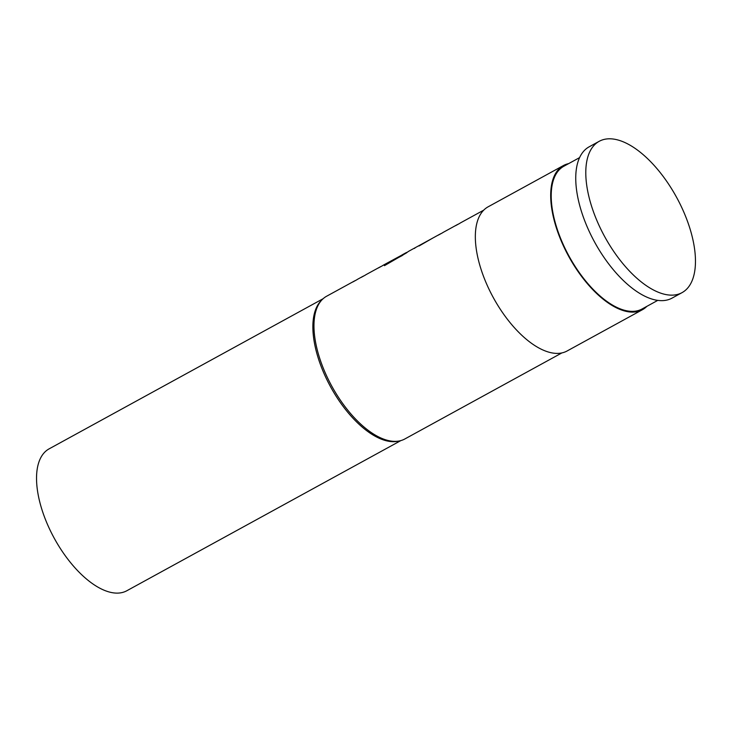 <?xml version="1.0" encoding="UTF-8"?>
<svg xmlns="http://www.w3.org/2000/svg" width="732" height="732" viewBox="0 0 732 732"><rect width="100%" height="100%" fill="white"/><g stroke="black" fill="none" stroke-linecap="round" stroke-linejoin="round"><path stroke-width="1.1" d="M563.448 165.533L488.088 206.836A82.194 39.043 61.3 0 0 492.188 295.518A82.194 39.043 61.3 0 0 564.976 351.982A82.194 39.043 61.3 0 0 567.08 350.994L642.449 309.7A82.194 39.043 -118.7 0 1 640.335 310.688A82.194 39.043 -118.7 0 1 567.547 254.224A82.194 39.043 -118.7 0 1 563.448 165.533A82.194 39.043 -118.7 0 1 565.552 164.544A82.194 39.043 -118.7 0 1 568.645 163.62M323.123 298.711L49.09 448.872A80.895 38.421 61.3 0 0 53.125 536.153A80.895 38.421 61.3 0 0 124.76 591.721A80.895 38.421 61.3 0 0 126.828 590.751L400.862 440.591M355.642 280.42A81.38 38.65 61.3 0 0 354.123 281.17L326.591 296.25A81.38 38.65 61.3 0 0 322.107 299.69L320.955 300.87A80.895 38.421 61.3 0 0 330.599 386.853A80.895 38.421 61.3 0 0 397.888 441.25L399.498 440.92A81.38 38.65 61.3 0 0 402.719 439.969A81.38 38.65 61.3 0 0 404.805 438.99L561.883 352.916M322.107 299.69A81.38 38.65 61.3 0 0 331.806 386.194A81.38 38.65 61.3 0 0 399.498 440.92M483.669 210.185L460.95 222.629A81.38 38.65 61.3 0 0 459.504 223.516L455.542 225.685A81.38 38.65 61.3 0 1 456.997 224.797A81.38 38.65 61.3 0 1 458.516 224.056M456.997 224.797L443.674 232.099A81.38 38.65 61.3 0 0 442.229 232.977L438.267 235.146A81.38 38.65 61.3 0 1 439.712 234.267A81.38 38.65 61.3 0 1 441.24 233.517M415.465 247.636A81.38 38.65 61.3 0 0 414.513 248.084L435.741 236.454M414.669 248.377L413.992 248.368M414.12 248.294L409.517 250.82A81.38 38.65 61.3 0 0 406.434 252.933L384.437 265.67A81.38 38.65 61.3 0 1 386.249 263.959L402.298 255.129A81.38 38.65 61.3 0 1 405.125 253.217A81.38 38.65 61.3 0 1 407.212 252.238A81.38 38.65 61.3 0 1 407.404 252.165M392.883 260.317L402.673 254.58M405.125 253.217L403.314 254.214A81.38 38.65 61.3 0 0 401.868 255.093L388.28 262.459M389.744 261.727A81.38 38.65 61.3 0 0 388.793 262.184L388.948 262.468M388.399 262.385L383.797 264.911A81.38 38.65 61.3 0 0 382.351 265.789L378.389 267.958A81.38 38.65 61.3 0 1 379.844 267.079A81.38 38.65 61.3 0 1 381.363 266.329M379.844 267.079L366.522 274.372A81.38 38.65 61.3 0 0 365.076 275.259L361.114 277.428A81.38 38.65 61.3 0 1 362.56 276.54A81.38 38.65 61.3 0 1 364.088 275.799M362.56 276.54L358.076 279.002A81.38 38.65 61.3 0 0 356.63 279.88L352.678 282.049A81.38 38.65 61.3 0 1 354.123 281.17M579.561 157.636L563.841 166.246A81.38 38.65 61.3 0 0 567.904 254.059A81.38 38.65 61.3 0 0 639.969 309.965A81.38 38.65 61.3 0 0 642.056 308.986L657.766 300.376M599.179 141.322L589.132 146.83A86.266 40.974 61.3 0 0 593.432 239.904A86.266 40.974 61.3 0 0 669.826 299.159A86.266 40.974 61.3 0 0 672.031 298.125L682.078 292.617A86.266 40.974 61.3 0 0 677.777 199.543A86.266 40.974 61.3 0 0 601.384 140.288A86.266 40.974 61.3 0 0 599.179 141.322A86.266 40.974 61.3 0 0 603.479 234.396A86.266 40.974 61.3 0 0 679.872 293.66A86.266 40.974 61.3 0 0 682.078 292.617M646.859 306.351A82.194 39.043 -118.7 0 1 642.449 309.7M419.033 245.989L432.081 238.476A81.38 38.65 61.3 0 1 432.447 238.303M406.644 252.76L405.281 253.51A81.051 38.494 61.3 0 0 402.472 255.404L402.298 255.129M402.472 255.404L401.914 255.377M402.078 255.651L386.249 263.959M386.423 264.234A81.051 38.494 61.3 0 0 385.398 265.14M435.11 236.793L439.712 234.267"/></g></svg>
